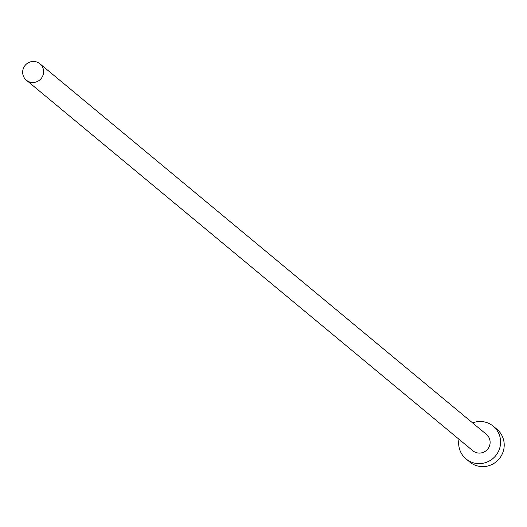 <?xml version="1.0" encoding="UTF-8"?>
<svg xmlns="http://www.w3.org/2000/svg" width="527" height="527" viewBox="0 0 527 527"><rect width="100%" height="100%" fill="white"/><g stroke="black" fill="none" stroke-linecap="round" stroke-linejoin="round"><path stroke-width="0.79" d="M28.32 81.448A10.645 10.382 -50.3 0 0 39.947 63.793A10.645 10.382 -50.3 0 0 24.44 66.316A10.645 10.382 -50.3 0 0 28.32 81.448M26.35 80.17L472.838 450.75A10.645 10.382 -50.3 0 0 488.345 448.22A10.645 10.382 -50.3 0 0 486.434 434.373L39.947 63.793M459.004 439.268A21.284 20.764 -50.3 0 0 466.039 458.938A21.284 20.764 -50.3 0 0 469.985 461.5A21.284 20.764 -50.3 0 0 497.047 453.885A21.284 20.764 -50.3 0 0 493.232 426.185A21.284 20.764 -50.3 0 0 489.287 423.622A21.284 20.764 -50.3 0 0 472.594 422.885M466.039 458.938L469.643 461.929A21.284 20.764 -50.3 0 0 473.582 464.491A21.284 20.764 -50.3 0 0 500.65 456.869A21.284 20.764 -50.3 0 0 496.829 429.169L493.232 426.185"/></g></svg>
